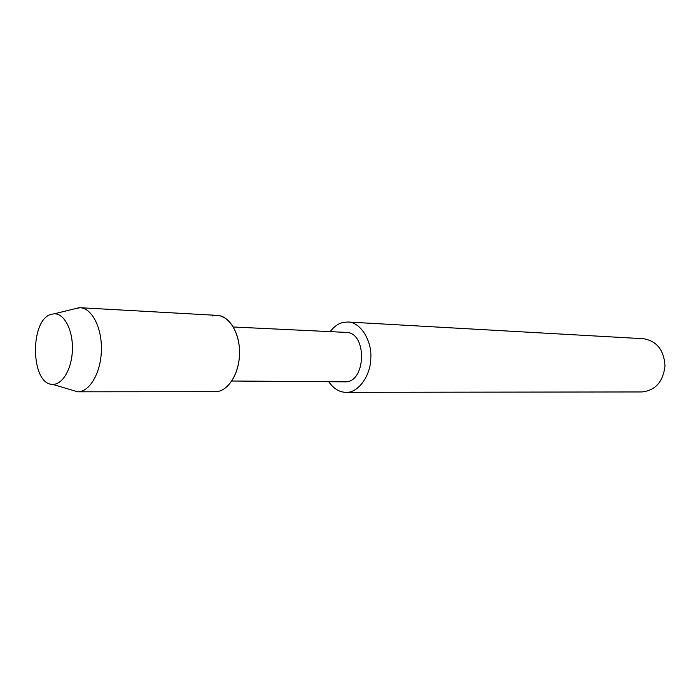 <?xml version="1.0" encoding="UTF-8"?>
<svg xmlns="http://www.w3.org/2000/svg" width="700" height="700" viewBox="0 0 700 700"><rect width="100%" height="100%" fill="white"/><g stroke="black" fill="none" stroke-linecap="round" stroke-linejoin="round"><path stroke-width="1.05" d="M52.447 384.326L77.683 391.808C89.609 392.07 100.844 372.951 101.395 350.411C102.112 327.88 91.971 308.131 80.045 307.703L217.35 315.385C229.679 315.875 240.188 333.83 239.523 354.226C239.032 374.623 227.535 391.947 215.197 391.711C228.489 392.035 240.529 371.84 239.496 349.974C238.709 328.072 225.243 311.832 212.205 316.006M231.849 381.01L344.627 381.832C366.205 383.408 367.649 332.071 345.993 332.395L233.336 326.996M328.729 381.719C333.716 388.771 339.474 392.297 346.01 392.315C357.262 393.418 370.773 376.626 370.825 357.814C371.98 341.162 360.868 322.149 347.953 322.009L342.641 322.551C338.179 323.636 334.005 326.672 330.111 331.634M642.023 391.947C655.454 390.416 663.119 381.754 665 365.977C664.011 350.114 656.854 341.031 643.528 338.73L347.953 322.009M80.045 307.703L73.386 309.12M50.969 314.37C29.488 320.224 30.73 384.571 52.43 384.326C62.387 385.123 71.942 368.874 72.406 349.598C73.027 330.33 64.391 313.556 54.399 313.775L50.969 314.37M642.058 391.947L346.01 392.315M215.241 391.711L77.718 391.808M79.257 307.685L54.399 313.775"/></g></svg>
